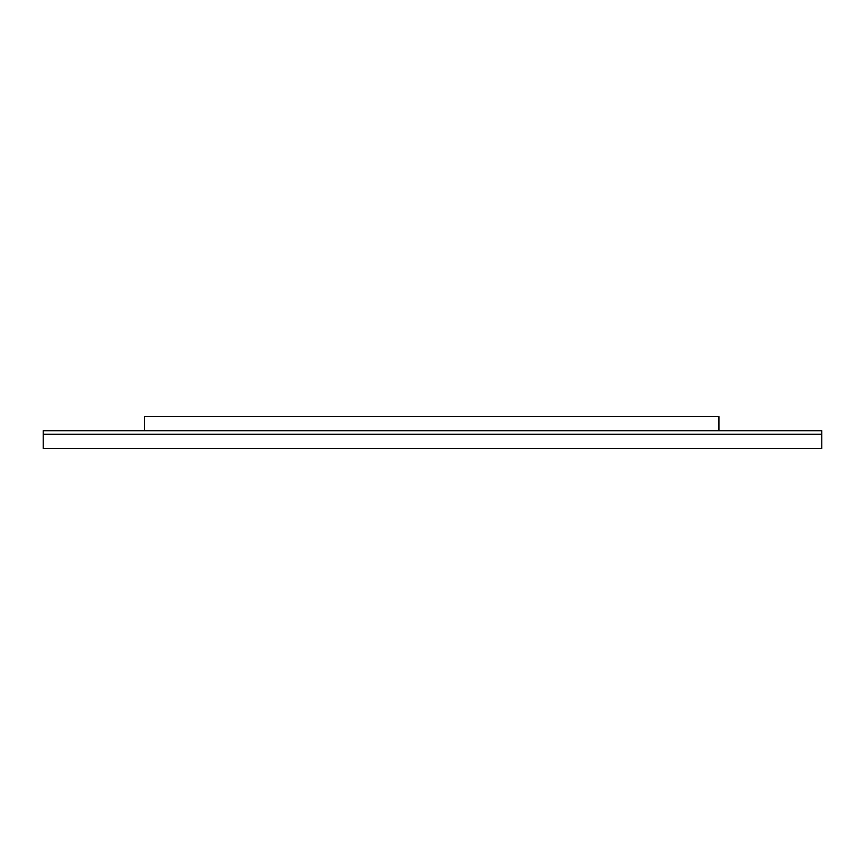 <?xml version="1.0" encoding="UTF-8"?>
<svg xmlns="http://www.w3.org/2000/svg" width="865" height="865" viewBox="0 0 865 865"><rect width="100%" height="100%" fill="white"/><g stroke="black" fill="none" stroke-linecap="round" stroke-linejoin="round"><path stroke-width="1.3" d="M821.75 434.273L821.75 448.448L43.25 448.448L43.25 430.727L821.75 430.727L821.75 434.273L43.25 434.273M718.945 430.727L718.945 416.552L144.639 416.552L144.639 430.727"/></g></svg>
